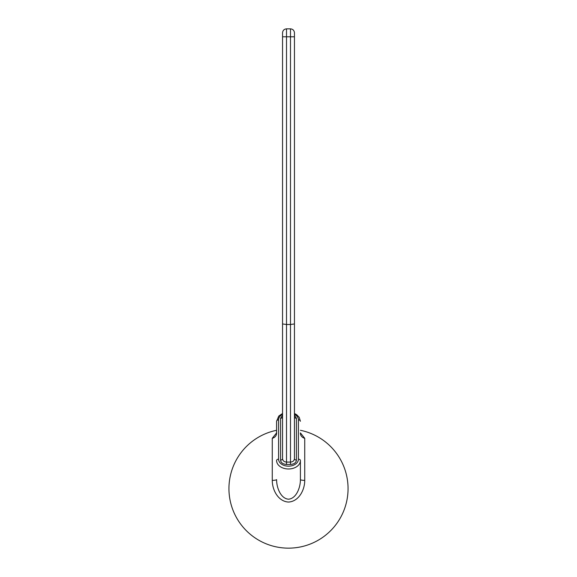 <?xml version="1.0" encoding="UTF-8"?>
<svg xmlns="http://www.w3.org/2000/svg" width="577" height="577" viewBox="0 0 577 577"><rect width="100%" height="100%" fill="white"/><g stroke="black" fill="none" stroke-linecap="round" stroke-linejoin="round"><path stroke-width="0.87" d="M282.55 415.051L280.566 418.26L280.566 460.078C280.869 462.696 282.853 464.153 286.517 464.456L290.483 464.456L290.483 462.083C292.928 461.852 294.248 460.72 294.45 458.672A1.983 1.406 180 0 0 296.434 460.078L296.434 418.26A1.983 1.406 0 0 1 294.45 416.854L294.45 402.075M280.566 418.26A1.983 1.406 180 0 0 282.55 416.854L282.55 402.075M280.566 460.078A1.983 1.406 180 0 0 282.55 458.672C282.752 460.72 284.072 461.852 286.517 462.083L286.517 324.498L290.483 324.498L290.483 462.083L286.517 462.083L286.517 464.456M282.55 323.949L286.517 324.498L286.517 36.784L282.55 36.784L282.55 458.672M294.45 458.672L294.45 323.949L290.483 324.498L290.483 36.784L294.45 36.784L294.45 32.817C294.212 30.415 292.892 29.088 290.483 28.85L290.483 36.784L286.517 36.784L286.517 28.85C284.108 29.088 282.788 30.415 282.55 32.817L282.55 36.784M294.45 161.416L294.45 346.323M294.45 323.949L294.45 36.784M294.45 390.91L294.45 397.365M294.45 414.264A9.924 7.018 180 0 1 298.424 419.876L298.424 459.162A9.924 7.018 180 0 1 288.5 466.173A9.924 7.018 180 0 1 278.576 459.162L278.576 419.876A1.983 1.406 180 0 0 276.592 421.275L276.578 433.709M298.424 459.162A1.983 1.406 0 0 1 300.408 460.561L300.408 479.595C300.437 487.882 296.181 498.593 288.5 499.199C280.819 498.6 276.563 487.875 276.592 479.595A5.95 0.851 180 0 1 272.265 480.417C272.221 489.758 278.02 501.442 288.5 502.062C298.98 501.435 304.779 489.772 304.735 480.417L304.735 438.311A5.95 5.229 -0 0 1 300.408 433.277L300.422 433.709M278.576 459.162A1.983 1.406 -0 0 0 276.592 460.561A11.908 8.417 0 0 0 288.5 468.978A11.908 8.417 0 0 0 300.408 460.561L300.408 479.595A5.95 0.851 180 0 0 304.735 480.417M282.55 413.464L278.756 416.075L276.592 421.275L276.592 433.277A5.95 5.229 180 0 1 272.265 438.311L272.265 480.417M304.735 438.311L300.408 432.887M276.592 432.887L272.265 438.311M282.55 36.582L282.55 32.817M282.55 346.323L282.55 161.416M282.55 390.91L282.55 357.488M296.434 418.26L294.45 415.058M290.483 464.456C294.147 464.153 296.131 462.696 296.434 460.078M278.576 419.876A9.924 7.018 180 0 1 282.55 414.264M298.424 419.876A1.983 1.406 -0 0 1 300.408 421.275L299.203 417.301L296.751 414.762L294.45 413.464M276.592 430.298A59.525 59.525 0 0 0 288.5 548.15A59.525 59.525 0 0 0 300.408 430.298M286.517 28.85L290.483 28.85"/></g></svg>
